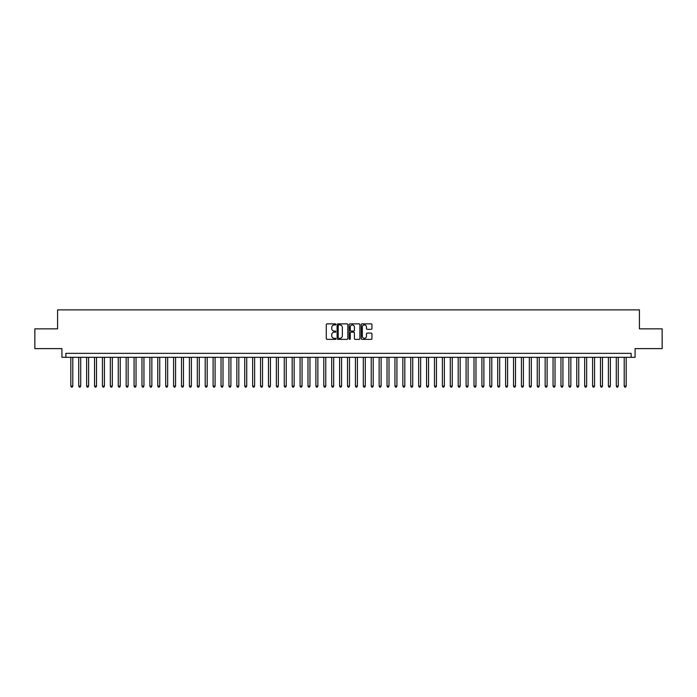 <?xml version="1.0" encoding="UTF-8"?>
<svg xmlns="http://www.w3.org/2000/svg" width="697" height="697" viewBox="0 0 697 697"><rect width="100%" height="100%" fill="white"/><g stroke="black" fill="none" stroke-linecap="round" stroke-linejoin="round"><path stroke-width="1.05" d="M335.849 324.401A0.54 0.54 0 0 0 335.309 323.861L327.067 323.861A0.775 0.775 0 0 0 326.292 324.636L326.292 338.603A0.775 0.775 0 0 0 327.067 339.378L335.309 339.378A0.54 0.54 0 0 0 335.849 338.838A0.54 0.54 0 0 0 335.309 338.298L334.238 338.298A2.483 2.483 0 0 1 331.755 335.815L331.755 334.647A2.483 2.483 0 0 1 334.238 332.164L335.309 332.164A0.54 0.54 0 0 0 335.849 331.624A0.54 0.54 0 0 0 335.309 331.075L334.238 331.075A2.483 2.483 0 0 1 331.755 328.592L331.755 327.433A2.483 2.483 0 0 1 334.238 324.95L335.309 324.95A0.54 0.54 0 0 0 335.849 324.401M371.179 329.332A0.775 0.775 0 0 0 371.954 328.557L371.954 324.636A0.775 0.775 0 0 0 371.179 323.861L362.022 323.861A0.775 0.775 0 0 0 361.246 324.636L361.246 338.603A0.775 0.775 0 0 0 362.022 339.378L371.179 339.378A0.775 0.775 0 0 0 371.954 338.603L371.954 333.872A0.775 0.775 0 0 0 371.179 333.096L367.258 333.096A0.775 0.775 0 0 0 366.483 333.872L366.483 336.215A2.074 2.074 0 0 1 364.409 338.298A2.074 2.074 0 0 1 362.335 336.215L362.335 327.024A2.074 2.074 0 0 1 364.409 324.95A2.074 2.074 0 0 1 366.483 327.024L366.483 328.557A0.775 0.775 0 0 0 367.258 329.332L371.179 329.332M631.125 357.317L635.072 357.317L635.072 348.622L662.15 348.622L662.15 328.853L639.419 328.853L639.419 309.877L57.581 309.877L57.581 328.853L34.85 328.853L34.85 348.622L61.928 348.622L61.928 357.317L631.125 357.317L631.125 353.362L65.875 353.362L65.875 357.317M347.82 324.636A0.775 0.775 0 0 0 347.045 323.861L337.888 323.861A0.775 0.775 0 0 0 337.113 324.636L337.113 338.603A0.775 0.775 0 0 0 337.888 339.378L347.045 339.378A0.775 0.775 0 0 0 347.82 338.603L347.82 324.636M349.955 323.861L359.112 323.861A0.775 0.775 0 0 1 359.887 324.636L359.887 338.603A0.775 0.775 0 0 1 359.112 339.378L355.191 339.378A0.775 0.775 0 0 1 354.416 338.603L354.416 332.939A0.775 0.775 0 0 0 353.64 332.164L351.044 332.164A0.775 0.775 0 0 0 350.269 332.939L350.269 338.838A0.54 0.54 0 0 1 349.72 339.378A0.54 0.54 0 0 1 349.18 338.838L349.18 324.636A0.775 0.775 0 0 1 349.955 323.861M338.742 324.95A0.54 0.54 0 0 0 338.202 325.49L338.202 337.749A0.54 0.54 0 0 0 338.742 338.298L339.866 338.298A2.483 2.483 0 0 0 342.349 335.815L342.349 327.433A2.483 2.483 0 0 0 339.866 324.95L338.742 324.95M354.416 327.067A2.074 2.074 0 0 0 352.342 324.985A2.074 2.074 0 0 0 350.269 327.067L350.269 330.3A0.775 0.775 0 0 0 351.044 331.075L353.64 331.075A0.775 0.775 0 0 0 354.416 330.3L354.416 327.067M70.824 357.317L70.824 386.094L72.793 386.094L72.793 357.317M72.793 386.094L72.2 387.123L71.416 387.123L70.824 386.094M78.726 357.317L78.726 386.094L80.704 386.094L80.704 357.317M80.704 386.094L80.111 387.123L79.319 387.123L78.726 386.094M86.628 357.317L86.628 386.094L88.606 386.094L88.606 357.317M88.606 386.094L88.014 387.123L87.221 387.123L86.628 386.094M94.539 357.317L94.539 386.094L96.517 386.094L96.517 357.317M96.517 386.094L95.916 387.123L95.132 387.123L94.539 386.094M102.442 357.317L102.442 386.094L104.419 386.094L104.419 357.317M104.419 386.094L103.827 387.123L103.034 387.123L102.442 386.094M110.344 357.317L110.344 386.094L112.322 386.094L112.322 357.317M112.322 386.094L111.729 387.123L110.936 387.123L110.344 386.094M118.255 357.317L118.255 386.094L120.233 386.094L120.233 357.317M120.233 386.094L119.64 387.123L118.847 387.123L118.255 386.094M126.157 357.317L126.157 386.094L128.135 386.094L128.135 357.317M128.135 386.094L127.542 387.123L126.749 387.123L126.157 386.094M134.068 357.317L134.068 386.094L136.037 386.094L136.037 357.317M136.037 386.094L135.445 387.123L134.66 387.123L134.068 386.094M141.97 357.317L141.97 386.094L143.948 386.094L143.948 357.317M143.948 386.094L143.355 387.123L142.563 387.123L141.97 386.094M149.872 357.317L149.872 386.094L151.85 386.094L151.85 357.317M151.85 386.094L151.258 387.123L150.465 387.123L149.872 386.094M157.783 357.317L157.783 386.094L159.752 386.094L159.752 357.317M159.752 386.094L159.16 387.123L158.376 387.123L157.783 386.094M165.686 357.317L165.686 386.094L167.663 386.094L167.663 357.317M167.663 386.094L167.071 387.123L166.278 387.123L165.686 386.094M173.588 357.317L173.588 386.094L175.566 386.094L175.566 357.317M175.566 386.094L174.973 387.123L174.18 387.123L173.588 386.094M181.499 357.317L181.499 386.094L183.477 386.094L183.477 357.317M183.477 386.094L182.884 387.123L182.091 387.123L181.499 386.094M189.401 357.317L189.401 386.094L191.379 386.094L191.379 357.317M191.379 386.094L190.786 387.123L189.993 387.123L189.401 386.094M197.312 357.317L197.312 386.094L199.281 386.094L199.281 357.317M199.281 386.094L198.689 387.123L197.904 387.123L197.312 386.094M205.214 357.317L205.214 386.094L207.192 386.094L207.192 357.317M207.192 386.094L206.6 387.123L205.807 387.123L205.214 386.094M213.116 357.317L213.116 386.094L215.094 386.094L215.094 357.317M215.094 386.094L214.502 387.123L213.709 387.123L213.116 386.094M221.027 357.317L221.027 386.094L222.996 386.094L222.996 357.317M222.996 386.094L222.404 387.123L221.62 387.123L221.027 386.094M228.93 357.317L228.93 386.094L230.907 386.094L230.907 357.317M230.907 386.094L230.315 387.123L229.522 387.123L228.93 386.094M236.832 357.317L236.832 386.094L238.81 386.094L238.81 357.317M238.81 386.094L238.217 387.123L237.424 387.123L236.832 386.094M244.743 357.317L244.743 386.094L246.721 386.094L246.721 357.317M246.721 386.094L246.128 387.123L245.335 387.123L244.743 386.094M252.645 357.317L252.645 386.094L254.623 386.094L254.623 357.317M254.623 386.094L254.03 387.123L253.238 387.123L252.645 386.094M260.547 357.317L260.547 386.094L262.525 386.094L262.525 357.317M262.525 386.094L261.933 387.123L261.148 387.123L260.547 386.094M268.458 357.317L268.458 386.094L270.436 386.094L270.436 357.317M270.436 386.094L269.844 387.123L269.051 387.123L268.458 386.094M276.361 357.317L276.361 386.094L278.338 386.094L278.338 357.317M278.338 386.094L277.746 387.123L276.953 387.123L276.361 386.094M284.271 357.317L284.271 386.094L286.24 386.094L286.24 357.317M286.24 386.094L285.648 387.123L284.864 387.123L284.271 386.094M292.174 357.317L292.174 386.094L294.151 386.094L294.151 357.317M294.151 386.094L293.559 387.123L292.766 387.123L292.174 386.094M300.076 357.317L300.076 386.094L302.054 386.094L302.054 357.317M302.054 386.094L301.461 387.123L300.668 387.123L300.076 386.094M307.987 357.317L307.987 386.094L309.965 386.094L309.965 357.317M309.965 386.094L309.372 387.123L308.579 387.123L307.987 386.094M315.889 357.317L315.889 386.094L317.867 386.094L317.867 357.317M317.867 386.094L317.274 387.123L316.482 387.123L315.889 386.094M323.791 357.317L323.791 386.094L325.769 386.094L325.769 357.317M325.769 386.094L325.177 387.123L324.393 387.123L323.791 386.094M331.702 357.317L331.702 386.094L333.68 386.094L333.68 357.317M333.68 386.094L333.088 387.123L332.295 387.123L331.702 386.094M339.605 357.317L339.605 386.094L341.582 386.094L341.582 357.317M341.582 386.094L340.99 387.123L340.197 387.123L339.605 386.094M347.515 357.317L347.515 386.094L349.485 386.094L349.485 357.317M349.485 386.094L348.892 387.123L348.108 387.123L347.515 386.094M355.418 357.317L355.418 386.094L357.395 386.094L357.395 357.317M357.395 386.094L356.803 387.123L356.01 387.123L355.418 386.094M363.32 357.317L363.32 386.094L365.298 386.094L365.298 357.317M365.298 386.094L364.705 387.123L363.912 387.123L363.32 386.094M371.231 357.317L371.231 386.094L373.209 386.094L373.209 357.317M373.209 386.094L372.607 387.123L371.823 387.123L371.231 386.094M379.133 357.317L379.133 386.094L381.111 386.094L381.111 357.317M381.111 386.094L380.518 387.123L379.726 387.123L379.133 386.094M387.035 357.317L387.035 386.094L389.013 386.094L389.013 357.317M389.013 386.094L388.421 387.123L387.628 387.123L387.035 386.094M394.946 357.317L394.946 386.094L396.924 386.094L396.924 357.317M396.924 386.094L396.332 387.123L395.539 387.123L394.946 386.094M402.849 357.317L402.849 386.094L404.826 386.094L404.826 357.317M404.826 386.094L404.234 387.123L403.441 387.123L402.849 386.094M410.76 357.317L410.76 386.094L412.729 386.094L412.729 357.317M412.729 386.094L412.136 387.123L411.352 387.123L410.76 386.094M418.662 357.317L418.662 386.094L420.639 386.094L420.639 357.317M420.639 386.094L420.047 387.123L419.254 387.123L418.662 386.094M426.564 357.317L426.564 386.094L428.542 386.094L428.542 357.317M428.542 386.094L427.949 387.123L427.156 387.123L426.564 386.094M434.475 357.317L434.475 386.094L436.453 386.094L436.453 357.317M436.453 386.094L435.852 387.123L435.067 387.123L434.475 386.094M442.377 357.317L442.377 386.094L444.355 386.094L444.355 357.317M444.355 386.094L443.762 387.123L442.97 387.123L442.377 386.094M450.279 357.317L450.279 386.094L452.257 386.094L452.257 357.317M452.257 386.094L451.665 387.123L450.872 387.123L450.279 386.094M458.19 357.317L458.19 386.094L460.168 386.094L460.168 357.317M460.168 386.094L459.576 387.123L458.783 387.123L458.19 386.094M466.093 357.317L466.093 386.094L468.07 386.094L468.07 357.317M468.07 386.094L467.478 387.123L466.685 387.123L466.093 386.094M474.004 357.317L474.004 386.094L475.973 386.094L475.973 357.317M475.973 386.094L475.38 387.123L474.596 387.123L474.004 386.094M481.906 357.317L481.906 386.094L483.884 386.094L483.884 357.317M483.884 386.094L483.291 387.123L482.498 387.123L481.906 386.094M489.808 357.317L489.808 386.094L491.786 386.094L491.786 357.317M491.786 386.094L491.193 387.123L490.4 387.123L489.808 386.094M497.719 357.317L497.719 386.094L499.688 386.094L499.688 357.317M499.688 386.094L499.096 387.123L498.311 387.123L497.719 386.094M505.621 357.317L505.621 386.094L507.599 386.094L507.599 357.317M507.599 386.094L507.007 387.123L506.214 387.123L505.621 386.094M513.523 357.317L513.523 386.094L515.501 386.094L515.501 357.317M515.501 386.094L514.909 387.123L514.116 387.123L513.523 386.094M521.434 357.317L521.434 386.094L523.412 386.094L523.412 357.317M523.412 386.094L522.82 387.123L522.027 387.123L521.434 386.094M529.337 357.317L529.337 386.094L531.314 386.094L531.314 357.317M531.314 386.094L530.722 387.123L529.929 387.123L529.337 386.094M537.248 357.317L537.248 386.094L539.217 386.094L539.217 357.317M539.217 386.094L538.624 387.123L537.84 387.123L537.248 386.094M545.15 357.317L545.15 386.094L547.128 386.094L547.128 357.317M547.128 386.094L546.535 387.123L545.742 387.123L545.15 386.094M553.052 357.317L553.052 386.094L555.03 386.094L555.03 357.317M555.03 386.094L554.437 387.123L553.645 387.123L553.052 386.094M560.963 357.317L560.963 386.094L562.932 386.094L562.932 357.317M562.932 386.094L562.34 387.123L561.555 387.123L560.963 386.094M568.865 357.317L568.865 386.094L570.843 386.094L570.843 357.317M570.843 386.094L570.251 387.123L569.458 387.123L568.865 386.094M576.767 357.317L576.767 386.094L578.745 386.094L578.745 357.317M578.745 386.094L578.153 387.123L577.36 387.123L576.767 386.094M584.678 357.317L584.678 386.094L586.656 386.094L586.656 357.317M586.656 386.094L586.064 387.123L585.271 387.123L584.678 386.094M592.581 357.317L592.581 386.094L594.558 386.094L594.558 357.317M594.558 386.094L593.966 387.123L593.173 387.123L592.581 386.094M600.483 357.317L600.483 386.094L602.461 386.094L602.461 357.317M602.461 386.094L601.868 387.123L601.084 387.123L600.483 386.094M608.394 357.317L608.394 386.094L610.372 386.094L610.372 357.317M610.372 386.094L609.779 387.123L608.986 387.123L608.394 386.094M616.296 357.317L616.296 386.094L618.274 386.094L618.274 357.317M618.274 386.094L617.681 387.123L616.889 387.123L616.296 386.094M624.207 357.317L624.207 386.094L626.176 386.094L626.176 357.317M626.176 386.094L625.584 387.123L624.8 387.123L624.207 386.094"/></g></svg>
